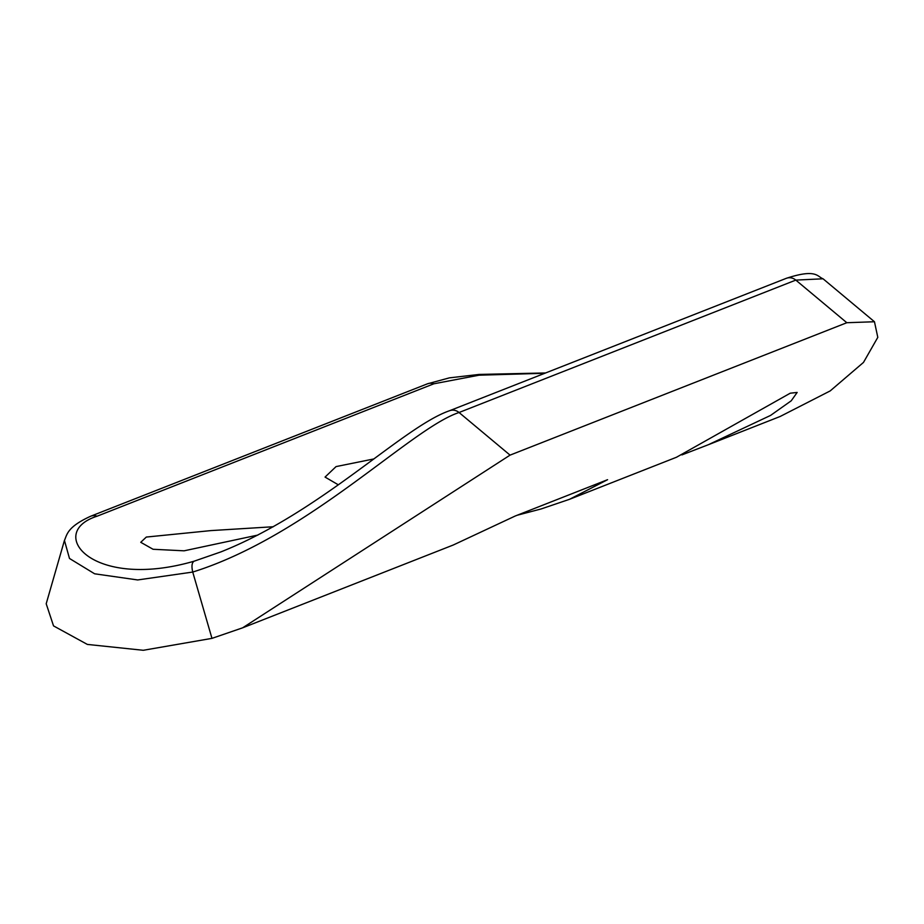<?xml version="1.0" encoding="UTF-8"?>
<svg xmlns="http://www.w3.org/2000/svg" width="924" height="924" viewBox="0 0 924 924"><rect width="100%" height="100%" fill="white"/><g stroke="black" fill="none" stroke-linecap="round" stroke-linejoin="round"><path stroke-width="1.39" d="M273.331 526.738L210.799 530.607L146.304 537.063L140.748 542.307L153.061 549.272L184.095 550.819L257.877 535.065M681.924 454.908L708.269 444.756L770.593 415.407L791.244 400.785L797.158 392.434L790.228 393.208L676.507 457.241L569.519 499.307L541.152 508.951L517.07 515.28M338.276 484.788L325.052 477.084L336.059 466.597L373.539 459.009M242.631 627.823L211.966 638.369L192.735 572.06C308.974 535.62 411.122 428.239 459.055 412.508A10.626 9.61 68.5 0 0 449.514 410.741L786.278 278.332C816.516 268.422 817.22 276.646 823.041 278.794L795.807 280.099L459.055 412.508L510.06 455.128L242.631 627.823L453.234 545.021L515.176 516.031L607.576 479.695L569.519 499.307M544.825 373.273L479.013 375.202L433.864 383.795L97.101 516.204C45.415 532.617 91.672 590.898 194.098 561.203L220.824 551.928C322.026 511.7 403.072 426.83 449.514 410.741M708.269 444.756L780.122 416.493L830.202 390.91L863.49 362.416L877.8 337.352L874.462 321.748L846.823 322.719L795.807 280.099A10.626 9.61 68.5 0 0 786.278 278.332M510.06 455.128L846.823 322.719M211.966 638.369L143.278 650.288L87.353 644.421L53.534 625.894L46.2 603.765L64.437 540.424L69.485 558.466L94.641 573.804L137.676 579.949L192.735 572.06C191.395 566.227 191.857 562.601 194.098 561.203M64.437 540.424C67.14 534.534 67.025 527.05 90.656 516.239L90.656 516.239A10.626 9.61 68.5 0 1 97.101 516.204M90.656 516.239L427.419 383.83A10.626 9.61 68.5 0 1 433.864 383.795M874.462 321.748L823.041 278.782M545.61 372.961L479.209 374.428L449.387 377.858L427.419 383.83"/></g></svg>
